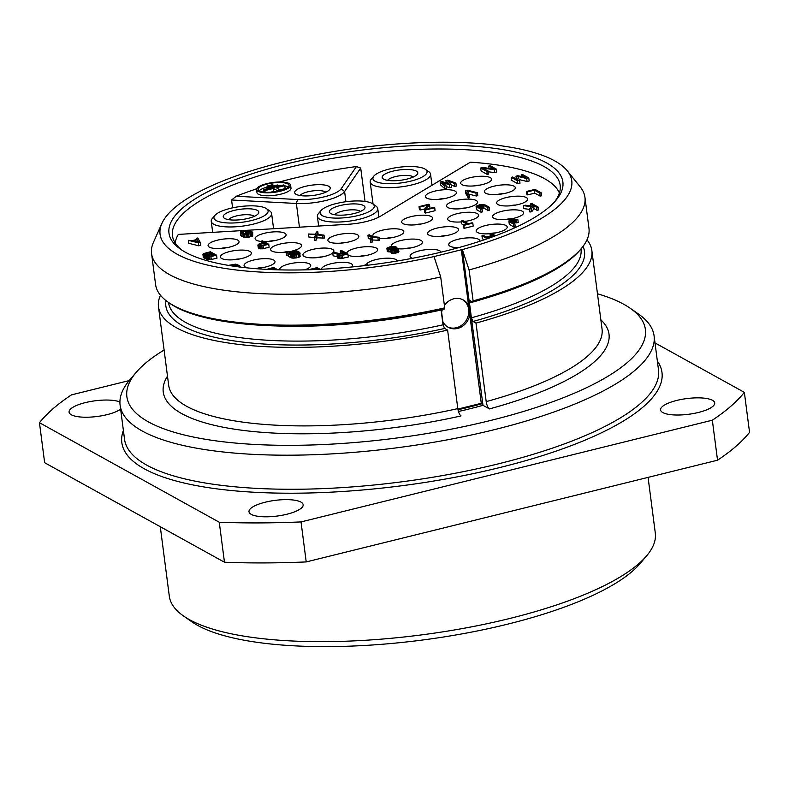 <?xml version="1.0" encoding="UTF-8"?>
<svg xmlns="http://www.w3.org/2000/svg" width="789" height="789" viewBox="0 0 789 789"><rect width="100%" height="100%" fill="white"/><g stroke="black" fill="none" stroke-linecap="round" stroke-linejoin="round"><path stroke-width="1.18" d="M341.351 255.123L339.142 255.034L338.797 254.275L343.866 252.914L345.848 254.009L341.351 255.123M339.517 255.133L339.369 254.028M344.063 254.452L343.866 252.914M338.875 254.886L338.797 254.275M343.077 252.48L339.053 253.476L334.388 252.411L332.731 252.815L337.899 253.969L337.031 254.817L337.722 255.389L340.937 255.656L347.929 254.028L341.726 250.596L340.306 250.941L343.077 252.48M559.401 193.058A194.311 56.246 -7.4 0 0 470.431 162.169L380.387 216.255A31.215 9.034 172.6 0 1 347.831 224.303L248.555 230.22M244.265 230.477L178.334 234.412A194.311 56.246 -7.4 0 0 175.178 242.963M411.986 258.092A15.612 4.517 172.6 0 1 410.97 257.549A15.612 4.517 172.6 0 1 419.344 250.853A15.612 4.517 172.6 0 1 441.012 252.174M368.108 265.203L366.54 264.325A15.612 4.517 172.6 0 1 375.712 259.65A15.612 4.517 172.6 0 1 397.37 260.981M321.557 269.246A15.612 4.517 172.6 0 1 330.838 263.792A15.612 4.517 172.6 0 1 347.18 262.589A15.612 4.517 172.6 0 1 351.963 266.672A15.612 4.517 172.6 0 1 351.647 267.007M279.908 269.877A15.612 4.517 172.6 0 1 289.021 263.95A15.612 4.517 172.6 0 1 305.373 262.737A15.612 4.517 172.6 0 1 310.156 266.83A15.612 4.517 172.6 0 1 304.672 269.868M248.081 267.964A15.612 4.517 172.6 0 1 244.965 266.81A15.612 4.517 172.6 0 1 253.338 260.114A15.612 4.517 172.6 0 1 269.68 258.9A15.612 4.517 172.6 0 1 274.464 262.984A15.612 4.517 172.6 0 1 265.745 266.978A15.612 4.517 172.6 0 1 253.269 268.447M229.668 251.553A15.612 4.517 172.6 0 1 246.01 250.34A15.612 4.517 172.6 0 1 250.794 254.433A15.612 4.517 172.6 0 1 242.075 258.427A15.612 4.517 172.6 0 1 221.295 258.259A15.612 4.517 172.6 0 1 229.668 251.553M217.35 240.191A15.612 4.517 172.6 0 1 233.702 238.978A15.612 4.517 172.6 0 1 238.485 243.071A15.612 4.517 172.6 0 1 229.757 247.065A15.612 4.517 172.6 0 1 208.977 246.898A15.612 4.517 172.6 0 1 217.35 240.191M391.531 246.276A15.612 4.517 172.6 0 1 400.733 240.546A15.612 4.517 172.6 0 1 417.085 239.333A15.612 4.517 172.6 0 1 421.868 243.416A15.612 4.517 172.6 0 1 413.14 247.411A15.612 4.517 172.6 0 1 398.573 248.811M346.667 253.328A15.612 4.517 172.6 0 1 355.947 248.15A15.612 4.517 172.6 0 1 372.29 246.937A15.612 4.517 172.6 0 1 377.073 251.02A15.612 4.517 172.6 0 1 368.355 255.015A15.612 4.517 172.6 0 1 348.067 255.153M332.751 252.983A15.612 4.517 172.6 0 1 324.634 256.386A15.612 4.517 172.6 0 1 303.854 256.228A15.612 4.517 172.6 0 1 312.227 249.521A15.612 4.517 172.6 0 1 328.569 248.308A15.612 4.517 172.6 0 1 333.362 252.391A15.612 4.517 172.6 0 1 333.027 252.746M283.438 252.342A8.58 2.485 -7.4 0 1 283.517 252.322A8.58 2.485 172.6 0 1 289.839 251.513A15.612 4.517 172.6 0 1 271.495 250.813A15.612 4.517 172.6 0 1 279.858 244.107A15.612 4.517 172.6 0 1 296.21 242.894A15.612 4.517 172.6 0 1 300.994 246.987A15.612 4.517 172.6 0 1 292.749 250.853M261.149 241.444A15.612 4.517 172.6 0 1 256.031 239.984A15.612 4.517 172.6 0 1 264.394 233.278A15.612 4.517 172.6 0 1 280.746 232.065A15.612 4.517 172.6 0 1 285.529 236.148A15.612 4.517 172.6 0 1 276.811 240.142A15.612 4.517 172.6 0 1 263.891 241.612M373.404 236.67A15.612 4.517 172.6 0 1 382.123 230.25A15.612 4.517 172.6 0 1 398.465 229.037A15.612 4.517 172.6 0 1 403.258 233.12A15.612 4.517 172.6 0 1 394.53 237.114A15.612 4.517 172.6 0 1 379.479 238.465M337.159 234.905A15.612 4.517 172.6 0 1 353.502 233.692A15.612 4.517 172.6 0 1 358.295 237.785A15.612 4.517 172.6 0 1 349.566 241.779A15.612 4.517 172.6 0 1 328.786 241.612A15.612 4.517 172.6 0 1 337.159 234.905M479.643 241.335A15.612 4.517 -7.4 0 0 458.024 239.294A15.612 4.517 -7.4 0 0 449.651 246A15.612 4.517 -7.4 0 0 458.616 247.638M491.596 233.544A15.612 4.517 -7.4 0 0 497.928 232.41A15.612 4.517 -7.4 0 0 506.656 228.415A15.612 4.517 -7.4 0 0 501.873 224.332A15.612 4.517 -7.4 0 0 485.521 225.536A15.612 4.517 -7.4 0 0 477.148 232.242A15.612 4.517 -7.4 0 0 490.59 233.652M501.893 211.304A15.612 4.517 -7.4 0 0 493.519 218.011A15.612 4.517 -7.4 0 0 514.31 218.168A15.612 4.517 -7.4 0 0 523.028 214.174A15.612 4.517 -7.4 0 0 518.245 210.091A15.612 4.517 -7.4 0 0 501.893 211.304M505.946 197.635A15.612 4.517 -7.4 0 0 497.573 204.341A15.612 4.517 -7.4 0 0 518.353 204.499A15.612 4.517 -7.4 0 0 527.082 200.505A15.612 4.517 -7.4 0 0 522.288 196.422A15.612 4.517 -7.4 0 0 505.946 197.635M493.628 186.273A15.612 4.517 -7.4 0 0 485.255 192.98A15.612 4.517 -7.4 0 0 506.035 193.137A15.612 4.517 -7.4 0 0 514.763 189.143A15.612 4.517 -7.4 0 0 509.98 185.06A15.612 4.517 -7.4 0 0 493.628 186.273M469.958 177.722A15.612 4.517 -7.4 0 0 461.585 184.419A15.612 4.517 -7.4 0 0 482.365 184.587A15.612 4.517 -7.4 0 0 491.093 180.592A15.612 4.517 -7.4 0 0 486.31 176.509A15.612 4.517 -7.4 0 0 469.958 177.722M436.84 228.139A15.612 4.517 -7.4 0 0 428.466 234.846A15.612 4.517 -7.4 0 0 449.247 235.004A15.612 4.517 -7.4 0 0 457.965 231.009A15.612 4.517 -7.4 0 0 453.182 226.926A15.612 4.517 -7.4 0 0 436.84 228.139M464.445 221.541A15.612 4.517 -7.4 0 0 469.386 220.585A15.612 4.517 -7.4 0 0 478.114 216.59A15.612 4.517 -7.4 0 0 473.331 212.507A15.612 4.517 -7.4 0 0 456.979 213.72A15.612 4.517 -7.4 0 0 448.606 220.427A15.612 4.517 -7.4 0 0 461.516 221.877M455.835 200.584A15.612 4.517 -7.4 0 0 447.462 207.29A15.612 4.517 -7.4 0 0 468.252 207.458A15.612 4.517 -7.4 0 0 476.97 203.463A15.612 4.517 -7.4 0 0 472.187 199.37A15.612 4.517 -7.4 0 0 455.835 200.584M434.7 191.155A15.612 4.517 -7.4 0 0 426.326 197.861A15.612 4.517 -7.4 0 0 447.107 198.029A15.612 4.517 -7.4 0 0 455.835 194.035A15.612 4.517 -7.4 0 0 451.042 189.952A15.612 4.517 -7.4 0 0 434.7 191.155M410.951 216.659A15.612 4.517 -7.4 0 0 402.577 223.366A15.612 4.517 -7.4 0 0 423.358 223.524A15.612 4.517 -7.4 0 0 432.086 219.529A15.612 4.517 -7.4 0 0 427.303 215.446A15.612 4.517 -7.4 0 0 410.951 216.659M188.344 240.329L188.729 243.298L198.72 245.793L200.613 245.33L200.228 242.361L197.812 237.992L196.392 238.347L197.023 239.452L192.299 240.625L188.344 240.329L198.335 242.834L200.228 242.361M205.702 256.001L206.245 259.236L209.982 259.798L216.975 258.171L216.59 255.212L210.387 251.78L203.661 253.545L203.089 254.739L206.225 255.34L205.86 256.277L207.024 256.731L209.598 256.829L216.59 255.212M202.931 254.462L203.315 257.431L204.134 258.072L206.008 258.348L205.623 255.389M490.294 236.049L490.008 233.791L492.908 235.398L486.29 237.035L483.381 235.428L481.961 235.783L482.345 238.742L484.249 239.797M513.264 222.804L518.235 222.616L517.85 219.658L513.264 219.204L509.27 220.407L509.329 221.758L513.422 224.027L514.842 223.672L510.532 220.723L513.817 219.697L517.85 219.658M508.856 220.93L509.29 224.303L513.807 226.985L515.227 226.64L514.842 223.672M530.721 205.87L530.464 203.917L532.585 205.081L531.845 205.998L525.267 205.199L523.373 205.663L523.758 208.631L529.606 209.361M523.373 205.663L531.322 206.659L529.577 209.105L529.961 212.063L531.855 211.6L534.025 208.631L537.062 210.308L538.473 209.963L538.088 206.994L531.885 203.562L530.464 203.917M526.49 191.48L526.874 194.449L527.663 194.883L534.764 193.127L540.179 196.126L541.589 195.771L541.205 192.812L535.001 189.38L526.49 191.48L527.279 191.924L534.38 190.169L539.794 193.157L541.205 192.812M511.252 177.367L511.637 180.326L517.84 183.758L519.971 183.235L519.586 180.277L517.584 176.332L526.677 178.521L528.808 177.989L522.604 174.556L521.184 174.911L526.066 177.614L517.87 175.73L515.976 176.194L517.554 179.714L512.672 177.012L511.252 177.367L517.456 180.799L519.586 180.277M519.241 179.596L527.062 181.48L529.192 180.957L528.808 177.989M480.698 168.027L481.083 170.996L487.286 174.428L488.707 174.073L488.322 171.114L483.036 168.195L494.23 169.655L496.36 169.122L490.156 165.69L488.736 166.045L494.151 169.033L482.819 167.505L480.698 168.027L486.902 171.46L488.322 171.114M488.411 171.805L494.614 172.613L496.745 172.091L496.36 169.122M240.359 232.183L241.217 235.98L244.097 237.381L246.572 237.617L252.727 236.098L252.697 232.203L248.397 230.201L244.403 230.447L240.773 231.66L240.832 233.021L244.718 234.599L250.606 233.879L252.756 232.607M257.855 245.093L258.397 248.328L262.135 248.88L269.128 247.263L268.743 244.294L262.54 240.862L261.12 241.217L263.891 242.746L258.585 244.166L257.855 245.093L258.545 245.655L261.751 245.921L268.743 244.294M287.778 252.746L288.646 256.543L291.526 257.954L294.001 258.181L300.145 256.662L299.702 252.342L296.822 250.941L294.346 250.705L286.151 252.411L287.995 252.49L288.261 253.585L292.137 255.163L296.141 254.916L300.175 253.17M286.151 252.411L286.535 255.38L288.133 255.439M332.731 252.815L333.116 255.784L337.278 256.711M337.031 254.817L337.574 258.062L341.321 258.614L348.314 256.987L347.929 254.028M390.93 250.182L391.314 253.141L395.841 253.18L398.938 251.681L398.267 248.367L395.496 247.776L388.474 248.249L391.699 246.819L395.94 246.513L390.91 246.375L386.866 248.121L387.586 248.89L390.062 249.127L396.453 248.496L396.877 248.92L395.851 249.492L390.93 250.182L392.804 250.458L396.64 249.926L398.553 248.713M386.866 248.121L387.31 251.494L391.176 252.036M463.163 225.003L463.547 227.962L464.208 228.327L473.193 226.108L472.808 223.139L472.147 222.774L468.37 223.711L462.818 220.644L461.407 220.999L466.95 224.066L463.163 225.003L463.824 225.368L472.808 223.139M461.407 220.999L461.792 223.958L463.518 224.914M476.053 206.185L476.497 209.558L481.014 212.251L482.434 211.896L482.049 208.937L477.739 205.978L482.868 205.032L487.72 207.527L489.141 207.182L485.048 204.913L480.471 204.459L476.053 206.185L480.629 209.282L482.049 208.937M480.471 208.059L484.012 208.227L488.105 210.495L489.525 210.14L489.141 207.182M465.48 190.672L465.865 193.64L468.281 198.009L469.702 197.654L469.317 194.696L467.216 190.879L475.945 193.049L477.365 192.703L467.374 190.208L465.48 190.672L467.897 195.041L469.317 194.696M469.051 194.202L476.329 196.017L477.749 195.662L477.365 192.703M440.242 182.012L440.627 184.971L444.947 188.877L446.357 188.522L445.972 185.563L442.639 182.575L449.286 184.744L451.18 184.271L448.32 181.174L454.494 183.452L455.914 183.107L447.817 180.139L445.923 180.602L449.049 183.847L442.136 181.539L440.242 182.012L444.552 185.908L445.972 185.563M446.101 186.539L449.671 187.703L451.564 187.24L451.18 184.271M451.288 185.09L454.878 186.421L456.298 186.066L455.914 183.107M318.164 234.54L317.799 231.67L316.379 232.025L315.57 234.225L308.331 234.008L308.716 236.976L314.555 237.588M308.331 234.008L315.521 234.767L314.535 237.44L314.919 240.408L316.34 240.053L317.148 237.844L324.387 238.071L324.003 235.102L316.941 234.422L317.799 231.67M370.347 239.54L370.731 242.499L372.152 242.154L372.714 240.004L379.716 240.28L379.331 237.321L372.516 236.572L369.341 234.816L367.921 235.171L371.096 236.927L370.347 239.54L371.767 239.185L372.329 237.045L379.331 237.321M367.921 235.171L368.305 238.13L370.416 239.294M424.304 209.558L424.689 212.517L425.616 213.03L435.074 210.693L434.69 207.724L434.039 207.359L425.754 209.41L429.541 204.874L428.486 204.292L419.028 206.629L419.817 207.073L427.865 205.081L424.304 209.558L425.232 210.071L434.69 207.724M429.364 208.513L429.926 207.842L429.541 204.874M419.028 206.629L419.413 209.598L420.202 210.032L424.837 208.888M232.597 207.852L231.581 200.002L296.368 203.473A32.773 9.488 -7.4 0 0 344.596 191.54L360.701 168.067L365.041 201.422M469.09 269.937A218.504 63.248 -7.4 0 0 584.945 197.349L588.959 228.277A218.504 63.248 172.6 0 1 581.286 248.565A218.504 63.248 172.6 0 1 473.104 300.865L469.09 269.937L462.324 249.521L482.996 405.339A208.562 60.368 172.6 0 1 458.439 411.503M457.995 409.757A208.562 60.368 -7.4 0 0 482.76 403.544M457.876 409.077L481.28 403.287L468.597 305.639A15.612 13.906 119 0 0 463.271 299.948A15.612 13.906 119 0 0 453.783 298.784A15.612 13.906 119 0 0 444.404 305.471M482.296 403.287L481.28 403.287M182.151 250.3A195.485 56.581 172.6 0 1 172.456 235.674A195.485 56.581 172.6 0 1 288.606 167.485A195.485 56.581 172.6 0 1 560.17 185.316A195.485 56.581 172.6 0 1 554.529 201.935M286.979 163.836A198.611 57.489 172.6 0 1 495.019 148.421A198.611 57.489 172.6 0 1 555.9 200.386A198.611 57.489 172.6 0 1 444.878 251.227A198.611 57.489 172.6 0 1 180.434 249.156A198.611 57.489 172.6 0 1 286.979 163.836M462.403 249.561A207.576 60.082 -7.4 0 0 567.261 170.809A207.576 60.082 -7.4 0 0 358.186 147.947A207.576 60.082 -7.4 0 0 161.883 223.455A207.576 60.082 -7.4 0 0 434.019 256.583L462.324 249.521M473.104 300.865L472.68 302L469.968 300.648M470.343 300.708L469.485 302.986L471.408 317.799L473.035 321.448L475.994 323.086A218.504 63.248 -7.4 0 0 591.849 250.507A218.504 63.248 -7.4 0 0 586.977 239.836M600.853 319.851A224.747 65.053 172.6 0 1 489.446 408.909C487.888 407.716 486.803 405.28 486.192 401.611L475.994 323.086M489.446 408.909L482.996 405.339M597.47 293.755A261.425 75.665 -7.4 0 1 630.293 308.302A261.425 75.665 -7.4 0 1 490.048 420.606A261.425 75.665 172.6 0 1 216.206 440.903A261.425 75.665 172.6 0 1 136.073 372.497A261.425 75.665 172.6 0 1 164.092 350.04M120.106 405.171L124.534 439.246A269.227 77.924 -7.4 0 0 498.54 463.804A269.227 77.924 -7.4 0 0 658.509 369.893L654.081 335.818A269.227 77.924 -7.4 0 1 494.111 429.729A269.227 77.924 172.6 0 1 120.106 405.171A269.227 77.924 172.6 0 1 129.564 380.18L136.073 372.497M654.081 335.818A269.227 77.924 -7.4 0 0 638.548 314.081L630.293 308.302M654.998 342.909L744.352 392.36A366.777 106.16 172.6 0 1 712.339 420.202L301.023 521.923A366.777 106.16 172.6 0 1 219.263 522.229L39.45 422.707A366.777 106.16 172.6 0 1 71.464 394.875L129.228 380.584M698.502 412.44A27.309 7.91 -7.4 0 0 714.726 402.913A27.309 7.91 -7.4 0 0 676.784 400.427A27.309 7.91 -7.4 0 0 660.561 409.955A27.309 7.91 -7.4 0 0 698.502 412.44M286.94 514.231A27.309 7.91 -7.4 0 0 303.173 504.704A27.309 7.91 -7.4 0 0 265.232 502.208A27.309 7.91 -7.4 0 0 248.999 511.736A27.309 7.91 -7.4 0 0 286.94 514.231M119.918 401.976A27.309 7.91 -7.4 0 0 85.301 402.627A27.309 7.91 -7.4 0 0 69.077 412.154A27.309 7.91 -7.4 0 0 107.018 414.649A27.309 7.91 -7.4 0 0 120.618 409.166M744.352 392.36L749.55 432.362A366.777 106.16 172.6 0 1 717.536 460.204L306.221 561.926A366.777 106.16 172.6 0 1 224.461 562.232L44.648 462.709L39.45 422.707M224.461 562.232L219.263 522.229M306.221 561.926L301.023 521.923M717.536 460.204L712.339 420.202M183.442 615.923L191.688 621.702A237.233 68.663 172.6 0 0 507.564 624.178A237.233 68.663 -7.4 0 0 640.175 563.454L646.684 555.762A245.034 70.921 -7.4 0 1 509.704 618.487A245.034 70.921 172.6 0 1 183.442 615.923A245.034 70.921 172.6 0 1 169.3 596.139L160.285 526.707M646.684 555.762A245.034 70.921 -7.4 0 0 655.294 533.019L648.075 477.384M160.463 295.234A218.504 63.248 -7.4 0 0 158.481 306.793A218.504 63.248 -7.4 0 0 447.61 330.108L457.807 408.623C458.419 412.302 459.504 414.738 461.062 415.931A224.747 65.053 172.6 0 1 240.172 430.005A224.747 65.053 172.6 0 1 167.485 376.136M447.61 330.108L444.651 328.471L443.023 324.821L441.071 309.732M444.296 309.022A216.945 62.795 172.6 0 1 169.852 303.37L168.195 302.217A218.504 63.248 172.6 0 1 155.591 284.563L151.577 253.634A218.504 63.248 -7.4 0 0 440.706 276.959L444.72 307.888L444.296 309.022M581.286 248.565L579.984 250.103A216.945 62.795 172.6 0 1 472.68 302M444.72 307.888A218.504 63.248 172.6 0 1 168.195 302.217M584.945 197.349A218.504 63.248 -7.4 0 0 580.191 186.835L567.261 170.809M161.883 223.455L153.48 242.253A218.504 63.248 -7.4 0 0 151.577 253.634M434.019 256.583L440.706 276.959M442.382 309.446A15.612 13.906 119 0 0 441.633 312.306L442.826 321.567A15.612 13.906 119 0 0 448.152 327.257A15.612 13.906 119 0 0 457.64 328.421A15.612 13.906 119 0 0 469.79 314.89M447.541 326.893A15.612 13.906 119 0 0 456.397 327.731A15.612 13.906 119 0 0 468.4 315.008A15.612 13.906 119 0 0 462.64 299.623M325.719 192.22A13.265 3.837 172.6 0 0 307.74 191.835A13.265 3.837 -7.4 0 0 300.096 195.544M305.304 186.352A17.95 5.198 172.6 0 1 324.111 184.961A17.95 5.198 172.6 0 1 329.605 189.656A17.95 5.198 172.6 0 1 319.575 194.252A17.95 5.198 172.6 0 1 295.678 194.064A17.95 5.198 172.6 0 1 305.304 186.352M256.672 188.827A191.194 55.338 -7.4 0 0 236.256 196.254L297.552 199.538A29.657 8.58 -7.4 0 0 341.183 188.749L356.431 166.538A191.194 55.338 -7.4 0 0 279.286 182.022M256.563 189.626L256.948 192.595A17.171 4.971 -7.4 0 0 258.358 194.242A17.171 4.971 -7.4 0 0 277.767 194.814A17.171 4.971 -7.4 0 0 290.993 188.167L290.608 185.208A17.171 4.971 -7.4 0 0 289.198 183.551A17.171 4.971 -7.4 0 0 269.789 182.989A17.171 4.971 -7.4 0 0 256.563 189.626A17.171 4.971 -7.4 0 0 257.973 191.273A17.171 4.971 -7.4 0 0 277.383 191.845A17.171 4.971 -7.4 0 0 290.608 185.208M356.431 166.538L360.701 168.067M236.256 196.254L231.581 200.002M259.394 190.928A15.612 4.517 172.6 0 1 258.111 189.429A15.612 4.517 172.6 0 1 270.134 183.393A15.612 4.517 172.6 0 1 287.778 183.906A15.612 4.517 172.6 0 1 289.06 185.405A15.612 4.517 172.6 0 1 277.038 191.441A15.612 4.517 172.6 0 1 259.394 190.928M288.389 187.003A15.612 4.517 -7.4 0 0 288.163 186.865A15.612 4.517 -7.4 0 0 284.79 185.839M281.338 185.504A15.612 4.517 -7.4 0 0 278.33 185.494M267.165 187.101A15.612 4.517 -7.4 0 0 259.177 190.8M279.977 189.883L285.145 188.61L284.76 185.642L283.517 184.961L263.654 189.873L264.897 190.563L273.408 188.453L277.136 190.514L279.967 189.814L276.249 187.752L284.76 185.642M270.43 192.25L273.793 191.421L274.562 191.845M280.095 190.77L279.967 189.814M277.245 191.402L277.136 190.514M273.793 191.421L273.408 188.453M265.114 192.23L264.897 190.563M263.95 192.121L263.654 189.873M278.704 186.155L277.403 184.981L266.051 187.792L267.293 188.472L278.645 185.671M266.238 189.232L266.051 187.792M274.01 185.819L272.698 184.656L267.027 186.056L268.27 186.746L273.941 185.336M267.215 187.506L267.027 186.056M254.305 216.334A13.265 3.837 172.6 0 0 236.335 215.949A13.265 3.837 -7.4 0 0 228.692 219.667M233.899 210.476A17.95 5.198 172.6 0 1 252.697 209.085A17.95 5.198 172.6 0 1 258.2 213.78A17.95 5.198 172.6 0 1 248.17 218.375A17.95 5.198 -7.4 0 1 224.273 218.188A17.95 5.198 -7.4 0 1 233.899 210.476M266.544 208.7A27.309 7.91 172.6 0 0 230.171 208.414A27.309 7.91 -7.4 0 0 214.904 215.407A27.309 7.91 -7.4 0 0 223.277 222.557A27.309 7.91 -7.4 0 0 251.888 220.437A27.309 7.91 172.6 0 0 266.544 208.7L269.848 211.008A30.436 8.807 172.6 0 1 271.603 213.464A30.436 8.807 172.6 0 1 253.516 224.086A30.436 8.807 -7.4 0 1 211.235 221.305A30.436 8.807 -7.4 0 1 212.31 218.484L214.904 215.407M360.455 211.452A13.265 3.837 172.6 0 0 342.485 211.058A13.265 3.837 -7.4 0 0 334.842 214.776M340.049 205.584A17.95 5.198 172.6 0 1 358.847 204.193A17.95 5.198 172.6 0 1 364.35 208.888A17.95 5.198 172.6 0 1 354.32 213.484A17.95 5.198 -7.4 0 1 330.423 213.296A17.95 5.198 -7.4 0 1 340.049 205.584M372.694 203.809A27.309 7.91 172.6 0 0 336.331 203.523A27.309 7.91 -7.4 0 0 321.054 210.515A27.309 7.91 -7.4 0 0 329.427 217.665A27.309 7.91 -7.4 0 0 358.038 215.545A27.309 7.91 172.6 0 0 372.694 203.809L375.998 206.116A30.436 8.807 172.6 0 1 377.753 208.582A30.436 8.807 172.6 0 1 359.666 219.194A30.436 8.807 -7.4 0 1 317.385 216.413A30.436 8.807 -7.4 0 1 318.46 213.592L321.054 210.515M387.636 180.356A13.265 3.837 -7.4 0 1 395.279 176.637A13.265 3.837 172.6 0 1 413.249 177.032M392.843 171.164A17.95 5.198 -7.4 0 0 383.217 178.876A17.95 5.198 -7.4 0 0 407.114 179.064A17.95 5.198 172.6 0 0 417.144 174.468A17.95 5.198 172.6 0 0 411.641 169.773A17.95 5.198 172.6 0 0 392.843 171.164M373.858 176.095A27.309 7.91 -7.4 0 1 389.125 169.102A27.309 7.91 172.6 0 1 425.488 169.388A27.309 7.91 172.6 0 1 410.832 181.125A27.309 7.91 -7.4 0 1 382.221 183.245A27.309 7.91 -7.4 0 1 373.858 176.095L371.254 179.172A30.436 8.807 -7.4 0 0 370.179 181.993A30.436 8.807 -7.4 0 0 412.46 184.774A30.436 8.807 172.6 0 0 430.547 174.162L431.987 185.257M425.488 169.388L428.792 171.696A30.436 8.807 172.6 0 1 430.547 174.162M410.704 247.953A8.58 2.485 172.6 0 0 404.392 248.762A8.58 2.485 -7.4 0 0 404.313 248.782M392.094 237.647A8.58 2.485 172.6 0 0 385.782 238.456A8.58 2.485 -7.4 0 0 385.693 238.475M473.538 185.948A8.58 2.485 -7.4 0 1 473.617 185.928A8.58 2.485 172.6 0 1 479.929 185.119M256.908 268.339A8.58 2.485 -7.4 0 1 256.987 268.319A8.58 2.485 172.6 0 1 263.309 267.51M233.238 259.788A8.58 2.485 -7.4 0 1 233.327 259.768A8.58 2.485 172.6 0 1 239.639 258.96M220.92 248.427A8.58 2.485 -7.4 0 1 221.009 248.407A8.58 2.485 172.6 0 1 227.321 247.598M359.518 256.376A8.58 2.485 -7.4 0 1 359.606 256.356A8.58 2.485 172.6 0 1 365.918 255.547M315.797 257.756A8.58 2.485 -7.4 0 1 315.886 257.737A8.58 2.485 172.6 0 1 322.198 256.918M267.974 241.513A8.58 2.485 -7.4 0 1 268.053 241.493A8.58 2.485 172.6 0 1 274.375 240.675M340.73 243.14A8.58 2.485 -7.4 0 1 340.818 243.12A8.58 2.485 172.6 0 1 347.13 242.312M495.492 232.942A8.58 2.485 172.6 0 0 489.18 233.751A8.58 2.485 -7.4 0 0 489.101 233.771M511.864 218.711A8.58 2.485 172.6 0 0 505.552 219.52A8.58 2.485 -7.4 0 0 505.473 219.539M515.917 205.032A8.58 2.485 172.6 0 0 509.605 205.85A8.58 2.485 -7.4 0 0 509.516 205.87M503.599 193.67A8.58 2.485 172.6 0 0 497.287 194.488A8.58 2.485 -7.4 0 0 497.208 194.508M446.811 235.546A8.58 2.485 172.6 0 0 440.499 236.355A8.58 2.485 -7.4 0 0 440.41 236.375M461.496 221.739A8.58 2.485 172.6 0 0 460.638 221.936A8.58 2.485 -7.4 0 0 460.559 221.956M464.04 221.315A8.58 2.485 172.6 0 1 466.95 221.117M465.806 207.99A8.58 2.485 172.6 0 0 459.494 208.799A8.58 2.485 -7.4 0 0 459.415 208.819M444.671 198.562A8.58 2.485 172.6 0 0 438.359 199.37A8.58 2.485 -7.4 0 0 438.27 199.39M420.922 224.056A8.58 2.485 172.6 0 0 414.61 224.865A8.58 2.485 -7.4 0 0 414.531 224.885M198.72 245.793L198.335 242.834M196.55 239.57L196.392 238.347M198.759 242.302L193.058 240.862L197.319 239.807L198.759 242.302M197.605 242.016L197.319 239.807M204.765 258.23L204.381 255.271M204.134 258.072L203.749 255.103M203.473 257.707L203.089 254.739M211.304 259.571L210.919 256.612M209.982 259.798L209.598 256.829M208.641 259.808L208.257 256.849M207.408 259.689L207.024 256.731M206.777 259.532L206.393 256.573M206.245 259.236L205.86 256.277M214.381 255.123L209.046 256.336L207.251 255.725L212.537 254.097L214.381 255.123M205.041 254.689L204.686 253.92L209.766 252.569L211.738 253.663L205.041 254.689M207.546 256.07L207.458 255.458M208.178 256.277L208.04 255.212M212.724 255.528L212.537 254.097M204.765 254.541L204.686 253.92M205.406 254.778L205.268 253.673M209.963 254.097L209.766 252.569M240.201 267.086L239.659 265.696L235.773 264.118L228.406 265.37M239.738 267.027L240.132 266.534M238.446 266.741L238.239 266.051L238.446 266.741M236.473 266.593L236.256 264.956L238.239 266.051M235.724 266.495L235.487 264.719L236.256 264.956M234.846 266.366L234.619 264.621L235.487 264.719M233.85 266.228L233.652 264.65L234.619 264.621M232.735 266.061L232.568 264.808L233.652 264.65M230.487 265.715L232.568 264.808M229.757 265.597L230.437 265.331M277.906 269.818L273.605 267.441L266.593 269.365M268.26 269.453L272.974 268.23L275.736 269.759M273.162 269.67L272.974 268.23M311.3 269.68L316.428 268.418L318.223 269.404M316.567 269.483L316.428 268.418M320.117 269.315L317.05 267.629L308.538 269.73M365.228 265.548L365.12 264.68L366.421 265.4M366.54 264.325L365.12 264.68M414.6 257.885L408.357 259.058M495.591 235.753L491.429 233.445L490.008 233.791M493.776 236.424L493.697 235.842L494.368 236.207M488.569 238.308L487.079 237.479L493.697 235.842M481.961 235.783L487.316 238.742M516.815 222.971L516.43 220.003M516.045 222.735L515.661 219.776M515.178 222.636L514.793 219.667M514.201 222.666L513.817 219.697M513.116 222.715L512.742 219.865M512.061 222.133L511.795 220.092M511.144 221.63L510.986 220.407M510.601 221.236L510.532 220.723M513.807 226.985L513.422 224.027M509.714 224.727L509.329 221.758M509.29 224.303L508.905 221.334M537.062 210.308L536.678 207.349L538.088 206.994M534.025 208.631L533.64 205.663L536.678 207.349M531.855 211.6L531.47 208.631L533.64 205.663M529.577 209.105L531.47 208.631M540.179 196.126L539.794 193.157M534.764 193.127L534.38 190.169M527.663 194.883L527.279 191.924M516.351 179.054L515.976 176.194M521.391 176.539L521.184 174.911M527.062 181.48L526.677 178.521M517.84 183.758L517.456 180.799M489.032 168.343L488.736 166.045M494.614 172.613L494.23 169.655M487.286 174.428L486.902 171.46M250.991 236.838L250.606 233.879M252.036 236.473L251.652 233.514M249.097 237.311L248.713 234.343M247.785 237.528L247.401 234.57M246.572 237.617L246.188 234.658M245.103 237.558L244.718 234.599M244.097 237.381L243.712 234.422M243.199 237.075L242.815 234.116M241.217 235.98L240.832 233.021M240.803 235.556L240.418 232.597M252.727 236.098L252.342 233.13M249.817 233.445L245.004 233.998L241.967 232.321L245.192 230.881L248.111 230.792L251.149 232.479L249.817 233.445M244.984 233.998L248.515 233.761M242.105 232.489L242.045 231.976M242.647 232.883L242.489 231.66M243.564 233.396L243.298 231.355M245.576 233.85L245.192 230.881M246.661 233.682L246.267 230.723M247.628 233.652L247.243 230.694M248.496 233.761L248.111 230.792M249.216 233.593L248.88 231.029M250.961 232.893L250.863 232.124M258.93 248.624L258.545 245.655M259.561 248.782L259.177 245.823M258.397 248.328L258.013 245.369M261.406 243.367L261.12 241.217M263.457 248.663L263.072 245.704M262.135 248.88L261.751 245.921M260.794 248.9L260.409 245.931M260.192 244.294L264.69 243.19L266.662 244.284L261.327 245.497L259.561 245.093L260.192 244.294L260.331 245.399M264.887 244.728L264.69 243.19M259.689 245.162L259.611 244.551M300.145 256.662L299.761 253.703M299.465 257.046L299.08 254.078M298.41 257.411L298.025 254.443M296.526 257.875L296.141 254.916M295.204 258.092L294.82 255.133M294.001 258.181L293.616 255.222M292.522 258.121L292.137 255.163M291.526 257.954L291.141 254.985M290.628 257.638L290.244 254.679M288.646 256.543L288.261 253.585M288.222 256.119L287.837 253.161M291.989 252.233L290.727 251.918L294.672 251.257L298.577 253.042L297.236 254.009L293.291 254.66L289.464 252.549L291.989 252.233L292.285 254.522M292.413 254.561L295.934 254.324L295.54 251.366M293.005 254.413L292.62 251.444M294.08 254.255L293.695 251.287M295.056 254.226L294.672 251.257M296.634 254.157L296.299 251.592M298.38 253.456L298.281 252.687M289.533 253.052L289.464 252.549M290.727 253.811L290.569 252.588M337.574 258.062L337.189 255.094M338.106 258.348L337.722 255.389M338.737 258.516L338.353 255.547M339.98 258.624L339.595 255.666M341.321 258.614L340.937 255.656M342.633 258.397L342.248 255.429M340.582 253.091L340.306 250.941M396.532 249.166L396.453 248.496M395.96 249.442L395.822 248.338M395.013 249.699L394.845 248.367M394.184 249.866L394.007 248.466M392.725 249.896L392.587 248.821M391.403 250.064L391.265 249.038M390.447 252.085L390.062 249.127M388.967 252.026L388.582 249.068M387.971 251.859L387.586 248.89M387.31 251.494L386.926 248.525M396.108 247.805L395.94 246.513M394.648 247.845L394.52 246.858M394.046 247.904L393.889 246.701M392.971 248.091L392.784 246.651M391.906 248.348L391.699 246.819M389.973 248.565L389.815 247.282M389.115 248.496L388.997 247.588M398.524 252.204L398.139 249.245M397.843 252.588L397.459 249.62M397.025 252.894L396.64 249.926M395.841 253.18L395.457 250.221M394.53 253.407L394.145 250.438M393.188 253.417L392.804 250.458M391.946 253.299L391.561 250.34M464.208 228.327L463.824 225.368M476.921 209.982L476.536 207.024M481.014 212.251L480.629 209.282M476.497 209.558L476.112 206.6M488.105 210.495L487.72 207.527M484.012 208.227L483.627 205.268M483.253 207.99L482.868 205.032M482.385 207.892L482 204.933M481.408 207.921L481.024 204.953M480.314 207.971L479.949 205.12M479.268 207.389L479.002 205.357M478.341 206.886L478.183 205.663M477.809 206.491L477.739 205.978M468.281 198.009L467.897 195.041M476.329 196.017L475.945 193.049M446.219 182.91L445.923 180.602M454.878 186.421L454.494 183.452M449.671 187.703L449.286 184.744M444.947 188.877L444.552 185.908M322.967 238.416L322.583 235.457L324.003 235.102M317.148 237.844L316.764 234.885L322.583 235.457M316.34 240.053L315.955 237.094L316.764 234.885M314.535 237.44L315.955 237.094M372.152 242.154L371.767 239.185M378.296 240.635L377.911 237.667M372.714 240.004L372.329 237.045M425.616 213.03L425.232 210.071M420.202 210.032L419.817 207.073M123.38 430.409A272.353 78.831 -7.4 0 0 231.295 490.511A272.353 78.831 -7.4 0 0 500.167 467.453A272.353 78.831 -7.4 0 0 657.355 361.056M457.807 408.623A218.504 63.248 172.6 0 1 168.678 385.308L158.481 306.793M591.849 250.507L602.046 329.023A218.504 63.248 172.6 0 1 486.192 401.611M444.651 328.471A211.097 61.098 172.6 0 1 165.927 300.52M583.041 246.355A211.097 61.098 172.6 0 1 473.035 321.448M471.408 317.799A207.971 60.201 -7.4 0 0 581.02 248.9L581.01 248.88M168.54 302.453L168.54 302.463A207.971 60.201 -7.4 0 0 443.023 324.821M441.1 310.008A207.971 60.201 172.6 0 1 275.469 325.916M483.627 298.883A207.971 60.201 172.6 0 1 469.485 302.986M434.344 256.198L434.64 258.467M441.288 309.683L441.633 312.306M442.826 321.567L443.497 326.725M468.597 305.639L461.309 249.521M297.552 199.538L296.368 203.473L299.455 227.193M341.183 188.749L344.596 191.54L345.917 201.728M212.675 232.36L211.235 221.305M273.586 228.731L271.603 213.464M318.638 226.048L317.385 216.413M378.858 217.103L377.753 208.582M370.179 181.993L373.049 204.055"/></g></svg>
